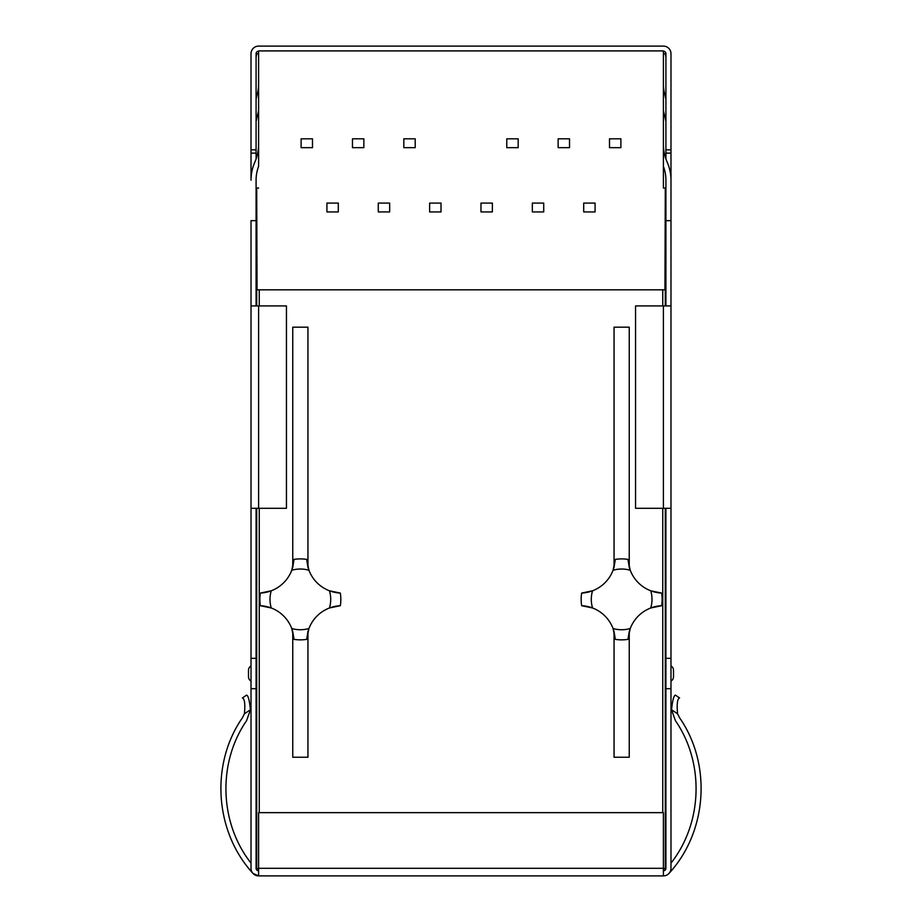 <?xml version="1.0" encoding="UTF-8"?>
<svg xmlns="http://www.w3.org/2000/svg" width="922" height="922" viewBox="0 0 922 922"><rect width="100%" height="100%" fill="white"/><g stroke="black" fill="none" stroke-linecap="round" stroke-linejoin="round"><path stroke-width="1.38" d="M340.333 605.708A35.416 35.416 0 0 0 329.465 607.978L340.333 605.708A40.476 40.476 0 0 0 340.333 593.065A35.416 35.416 0 0 1 329.465 590.795L340.333 593.065M306.68 639.361L308.951 628.504A35.416 35.416 0 0 0 307.948 631.558L306.68 639.361A40.476 40.476 0 0 1 294.026 639.361L292.758 631.558A35.416 35.416 0 0 0 260.373 605.708A40.476 40.476 0 0 1 260.373 593.065A35.416 35.416 0 0 0 271.241 590.795L260.373 593.065M292.758 631.558L292.758 757.25L307.948 757.25L307.948 631.558M292.758 567.214L294.026 559.4L291.755 570.269A35.416 35.416 0 0 0 292.758 567.214L292.758 327.172L307.948 327.172L307.948 567.214A35.416 35.416 0 0 0 308.951 570.269L306.68 559.4L307.948 567.214M614.052 631.558L615.32 639.361L613.049 628.504A35.416 35.416 0 0 1 614.052 631.558L614.052 757.25L629.242 757.25L629.242 631.558A35.416 35.416 0 0 1 630.245 628.504L627.974 639.361L629.242 631.558M581.667 593.065L592.535 590.795A30.357 30.357 0 0 0 592.535 607.978A35.416 35.416 0 0 0 581.667 605.708A40.476 40.476 0 0 1 581.667 593.065A35.416 35.416 0 0 0 614.052 567.214L614.052 327.172L629.242 327.172L629.242 567.214A35.416 35.416 0 0 0 661.627 593.065A40.476 40.476 0 0 1 661.627 605.708A35.416 35.416 0 0 0 630.245 628.504A30.357 30.357 0 0 1 613.049 628.504A35.416 35.416 0 0 0 592.535 607.978L581.667 605.708M662.757 305.92L662.757 289.831L259.243 289.831L259.243 305.92M256.708 305.92L256.708 188.03L257.054 289.831L259.243 289.831M256.708 508.31L256.708 868.559A2.536 2.536 0 0 0 257.999 870.76A2.536 2.536 0 0 1 256.708 868.559L258.609 868.559M665.292 305.92L665.292 188.03L664.946 289.831L662.757 289.831M663.391 868.559L665.292 868.559A2.536 2.536 0 0 1 664.001 870.76A2.536 2.536 0 0 0 665.292 868.559L665.292 508.31M256.086 305.92L256.086 180.182A39.346 39.346 0 0 1 258.609 166.306L258.609 50.987A2.536 2.536 0 0 1 259.243 50.906L662.757 50.906A2.536 2.536 0 0 1 663.391 50.987L663.391 188.03L664.946 188.03M294.026 559.4A40.476 40.476 0 0 1 306.68 559.4M294.026 639.361L291.755 628.504A30.357 30.357 0 0 0 308.951 628.504A35.416 35.416 0 0 1 329.465 607.978A30.357 30.357 0 0 0 329.465 590.795A35.416 35.416 0 0 1 308.951 570.269A30.357 30.357 0 0 0 291.755 570.269A35.416 35.416 0 0 1 271.241 590.795A30.357 30.357 0 0 0 271.241 607.978L260.373 605.708M629.242 567.214L627.974 559.4A40.476 40.476 0 0 0 615.32 559.4L614.052 567.214M661.627 605.708L650.759 607.978A30.357 30.357 0 0 0 650.759 590.795L661.627 593.065M627.974 559.4L630.245 570.269A30.357 30.357 0 0 0 613.049 570.269L615.32 559.4M615.32 639.361A40.476 40.476 0 0 0 627.974 639.361M258.609 188.03L257.054 188.03M441.016 211.933L441.016 203.082L429.629 203.082L429.629 211.933L441.016 211.933M378.274 211.933L378.274 203.082L389.66 203.082L389.66 211.933L378.274 211.933M326.918 211.933L326.918 203.082L338.305 203.082L338.305 211.933L326.918 211.933M609.5 147.67L609.5 138.819L620.886 138.819L620.886 147.67L609.5 147.67M558.144 147.67L558.144 138.819L569.531 138.819L569.531 147.67L558.144 147.67M506.789 147.67L506.789 138.819L518.176 138.819L518.176 147.67L506.789 147.67M403.824 147.67L403.824 138.819L415.211 138.819L415.211 147.67L403.824 147.67M352.469 147.67L352.469 138.819L363.856 138.819L363.856 147.67L352.469 147.67M301.114 147.67L301.114 138.819L312.5 138.819L312.5 147.67L301.114 147.67M480.984 211.933L480.984 203.082L492.371 203.082L492.371 211.933L480.984 211.933M532.34 211.933L532.34 203.082L543.726 203.082L543.726 211.933L532.34 211.933M583.695 211.933L583.695 203.082L595.082 203.082L595.082 211.933L583.695 211.933M523.235 875.9L628.228 875.9M256.086 508.31L256.086 658.331L251.015 658.331L251.015 868.305A7.595 7.595 0 0 0 258.609 875.9L663.391 875.9A7.595 7.595 0 0 0 670.986 868.305L670.986 863.13C702.691 822.885 704.546 762.736 675.377 720.612L671.55 709.733C672.507 700.478 673.786 695.603 675.377 695.107L679.572 697.942C677.382 698.669 676.713 703.959 677.555 713.789L679.572 717.777C711.899 764.257 707.335 831.679 669.049 873.365M663.391 875.9L663.391 812.651L258.609 812.651L258.609 875.9L285.486 875.9M293.772 875.9L398.765 875.9M251.015 658.331L251.015 220.658L256.086 220.658M258.609 144.258A44.406 44.406 0 0 1 254.818 162.226A44.406 44.406 0 0 0 251.015 180.182L251.015 53.695A7.595 7.595 0 0 1 258.609 46.1L663.391 46.1A7.595 7.595 0 0 1 670.986 53.695L670.986 149.825L665.914 149.825L665.914 159.033M256.086 658.331L256.086 688.688L251.015 688.688M258.609 870.841L256.719 869.999L258.609 870.841A2.536 2.536 0 0 1 256.086 868.305L256.719 869.999L256.086 868.305L256.086 688.688M663.391 144.258A44.406 44.406 0 0 0 667.182 162.226A44.406 44.406 0 0 1 670.986 180.182L670.986 863.13M665.914 508.31L665.914 868.305A2.536 2.536 0 0 1 663.391 870.841L665.281 869.999L665.914 868.305L665.281 869.999L663.391 870.841M663.391 188.03L663.391 166.306A39.346 39.346 0 0 1 665.914 180.182L665.914 305.92M670.986 149.825L670.986 220.658L665.914 220.658M665.914 56.991L665.177 53.695L665.914 53.695L665.914 149.825M665.177 53.695L663.391 53.695M251.015 149.825L256.086 149.825L256.086 53.695A2.536 2.536 0 0 1 258.609 51.159M665.914 53.695A2.536 2.536 0 0 0 663.391 51.159M670.986 153.121L665.914 153.121M665.292 582.439L665.914 582.439M665.177 582.439L665.914 579.131M251.015 153.121L256.086 153.121L256.086 149.825M256.086 159.033L256.086 153.121M256.086 56.991L256.823 53.695L256.086 53.695M256.086 579.131L256.823 582.439M256.708 582.439L256.086 582.439M256.823 53.695L258.609 53.695M663.391 110.559L665.914 121.324M663.391 84.052A37.952 37.952 0 0 0 664.393 92.73L665.914 99.207M256.086 121.324L258.609 110.559M256.086 99.207L257.607 92.73A37.952 37.952 0 0 0 258.609 84.052M665.914 688.688L670.986 688.688M665.914 658.331L670.986 658.331M663.391 305.92L635.558 305.92L635.558 508.31L663.391 508.31L663.391 305.92L670.986 305.92M670.986 508.31L663.391 508.31M673.509 670.306L673.509 676.713L673.509 670.306A5.059 5.059 0 0 0 670.986 665.914A5.059 5.059 0 0 1 673.509 670.306M670.986 681.104A5.059 5.059 0 0 0 673.509 676.713A5.059 5.059 0 0 1 670.986 681.104M258.609 508.31L286.442 508.31L286.442 305.92L258.609 305.92L258.609 508.31L251.015 508.31M251.015 305.92L258.609 305.92M248.491 670.306L248.491 676.713L248.491 670.306A5.059 5.059 0 0 1 251.015 665.914A5.059 5.059 0 0 0 248.491 670.306M251.015 681.104A5.059 5.059 0 0 1 248.491 676.713M679.572 697.942L675.377 695.107M250.45 709.733L244.445 713.789L242.428 717.777L244.445 713.789C245.298 703.982 244.63 698.703 242.428 697.942L246.623 695.107C248.214 695.603 249.482 700.478 250.45 709.733C249.493 700.478 248.214 695.603 246.623 695.107C248.214 695.603 249.493 700.478 250.45 709.733L246.623 720.612C217.454 762.736 219.309 822.885 251.015 863.13C219.309 822.885 217.454 762.736 246.623 720.612M242.428 717.777C210.101 764.257 214.665 831.679 252.951 873.365L258.609 875.9M662.757 812.651L662.757 508.31M259.243 508.31L259.243 812.651M258.609 868.305L663.391 868.305M677.555 713.789L671.55 709.733"/></g></svg>

